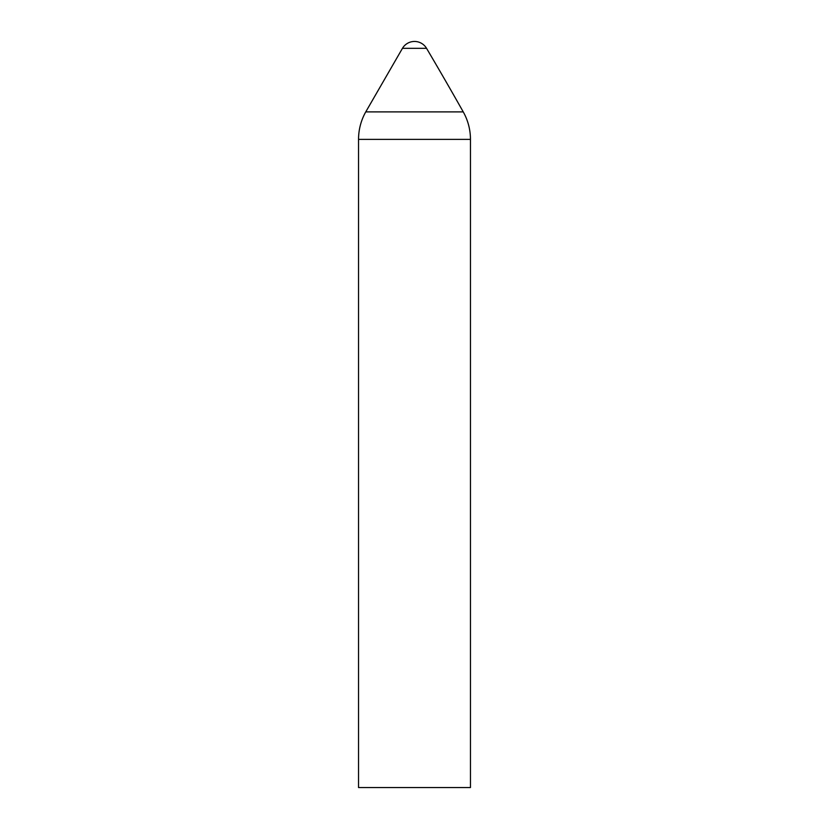 <?xml version="1.0" encoding="UTF-8"?>
<svg xmlns="http://www.w3.org/2000/svg" width="829" height="829" viewBox="0 0 829 829"><rect width="100%" height="100%" fill="white"/><g stroke="black" fill="none" stroke-linecap="round" stroke-linejoin="round"><path stroke-width="1.24" d="M426.541 48.32A13.989 13.989 0 0 0 402.459 48.32L426.541 48.32A3581.28 3581.28 0 0 1 463.245 111.894A55.957 55.957 0 0 1 470.457 139.376L358.542 139.376L358.542 787.55L470.457 787.55L470.457 139.376M358.542 139.376A55.957 55.957 0 0 1 365.755 111.894L463.245 111.894M365.755 111.894L402.459 48.32"/></g></svg>
